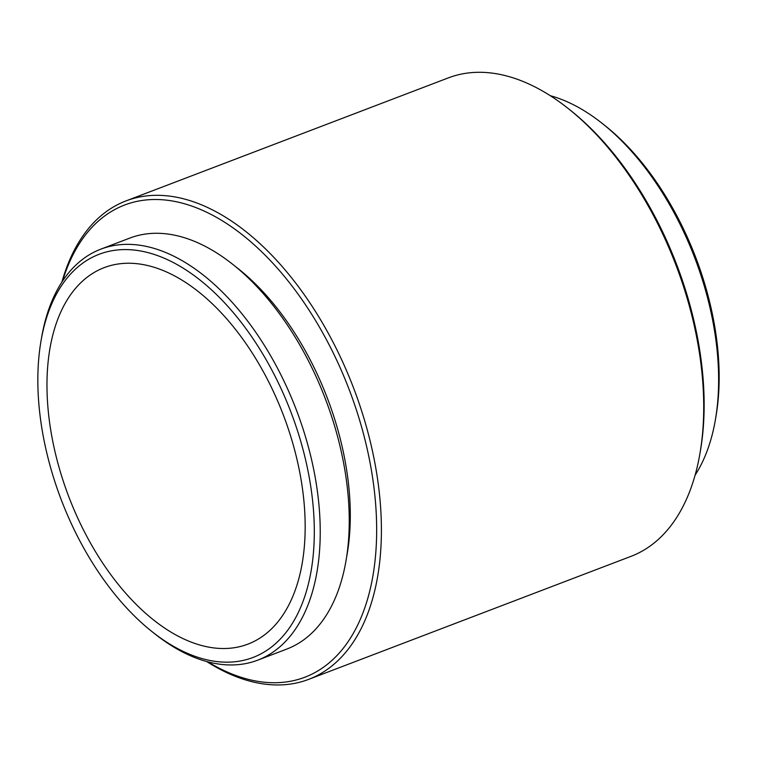 <?xml version="1.0" encoding="UTF-8"?>
<svg xmlns="http://www.w3.org/2000/svg" width="757" height="757" viewBox="0 0 757 757"><rect width="100%" height="100%" fill="white"/><g stroke="black" fill="none" stroke-linecap="round" stroke-linejoin="round"><path stroke-width="1.14" d="M76.135 514.505A201.504 114.79 -110.9 0 0 247.927 644.131A201.504 114.79 -110.9 0 0 276.012 397.264A201.504 114.79 -110.9 0 0 104.229 267.628A201.504 114.79 -110.9 0 0 76.135 514.505M602.317 123.495L605.07 125.681A215.773 122.918 69.1 0 1 687.943 238.597A215.773 122.918 69.1 0 1 715.99 416.284L715.393 419.757A219.975 125.312 -110.9 0 0 686.798 238.606A219.975 125.312 -110.9 0 0 602.317 123.495A219.975 125.312 -110.9 0 0 550.273 95.694M283.09 393.11A215.773 122.918 -110.9 0 0 143.839 251.627A215.773 122.918 -110.9 0 0 41.01 340.962A215.773 122.918 -110.9 0 0 69.057 518.659A215.773 122.918 -110.9 0 0 151.93 631.565A215.773 122.918 -110.9 0 0 295.306 618.337A215.773 122.918 -110.9 0 0 283.09 393.11M41.01 340.962L41.607 337.499A219.975 125.312 69.1 0 1 100.861 249.138A219.975 125.312 69.1 0 1 288.398 390.659A219.975 125.312 69.1 0 1 257.73 660.161A219.975 125.312 69.1 0 1 154.683 633.751L151.93 631.565M257.73 660.161L286.742 649.09A219.975 125.312 -110.9 0 0 317.41 379.588A219.975 125.312 -110.9 0 0 129.873 238.067L100.861 249.138M695.096 475.169A219.975 125.312 -110.9 0 0 715.393 419.757M568.327 108.62L570.532 110.371A252.715 143.972 69.1 0 1 667.589 242.609A252.715 143.972 69.1 0 1 700.424 450.727L699.951 453.5A256.074 145.883 -110.9 0 0 666.671 242.618A256.074 145.883 -110.9 0 0 568.327 108.62A256.074 145.883 -110.9 0 0 448.362 77.876L126.022 200.898A256.074 145.883 69.1 0 1 344.34 365.64A256.074 145.883 69.1 0 1 308.638 679.379A256.074 145.883 69.1 0 1 206.727 661.552M61.904 282.077A256.074 145.883 69.1 0 1 126.022 200.898M207.853 661.855A252.715 143.972 -110.9 0 0 359.537 621.071A252.715 143.972 -110.9 0 0 340.092 367.599A252.715 143.972 -110.9 0 0 187.547 204.674A252.715 143.972 -110.9 0 0 62.538 281.102M346.574 557.209A211.572 120.533 -110.9 0 0 319.691 379.569A211.572 120.533 -110.9 0 0 235.701 266.719M308.638 679.379L630.978 556.357A256.074 145.883 -110.9 0 0 699.951 453.5"/></g></svg>
